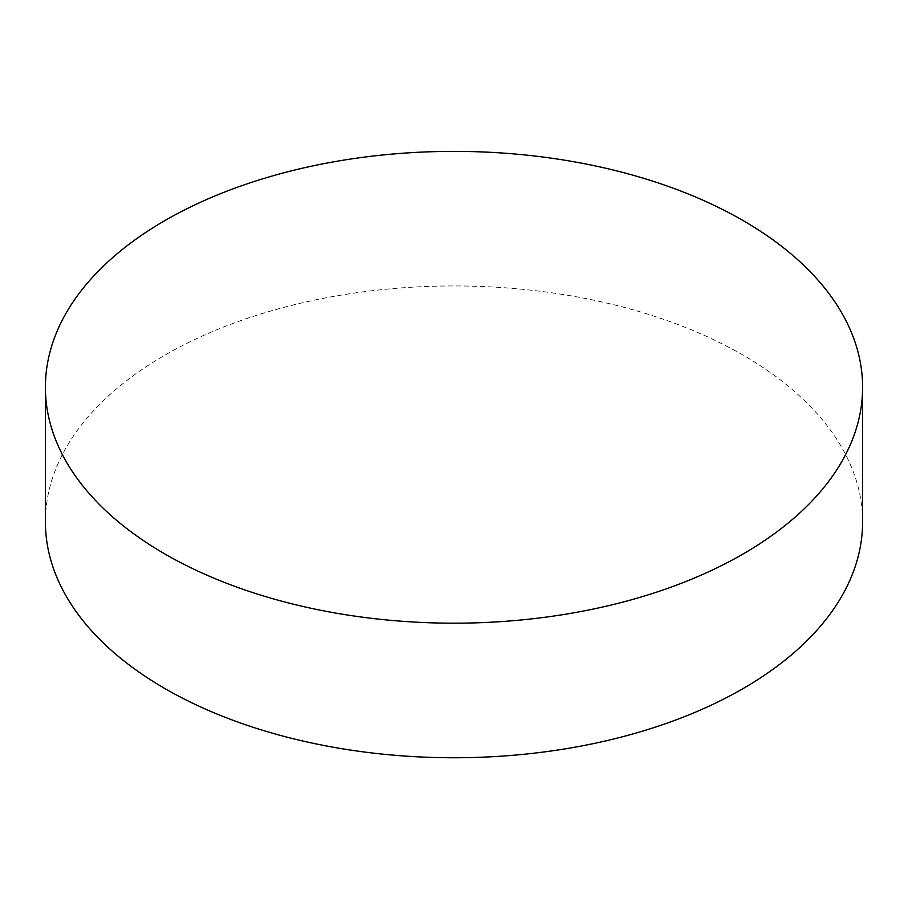 <?xml version="1.0" encoding="UTF-8"?>
<svg xmlns="http://www.w3.org/2000/svg" width="908" height="908" viewBox="0 0 908 908"><rect width="100%" height="100%" fill="white"/><g stroke="black" fill="none" stroke-linecap="round" stroke-linejoin="round"><path stroke-width="0.68" stroke-dasharray="4.54 3.41" d="M862.6 521.862A408.6 235.898 0 0 0 454 285.952A408.6 235.898 0 0 0 45.4 521.862"/><path stroke-width="1.36" d="M165.074 554.084A408.6 235.898 0 0 0 610.369 605.227A408.6 235.898 0 0 0 862.6 387.273A408.6 235.898 0 0 0 454 151.375A408.6 235.898 0 0 0 45.4 387.273A408.6 235.898 0 0 0 165.074 554.084M45.4 387.273L45.4 521.862A408.6 235.898 0 0 0 165.074 688.661A408.6 235.898 0 0 0 610.369 739.804A408.6 235.898 0 0 0 862.6 521.862L862.6 387.273"/></g></svg>
